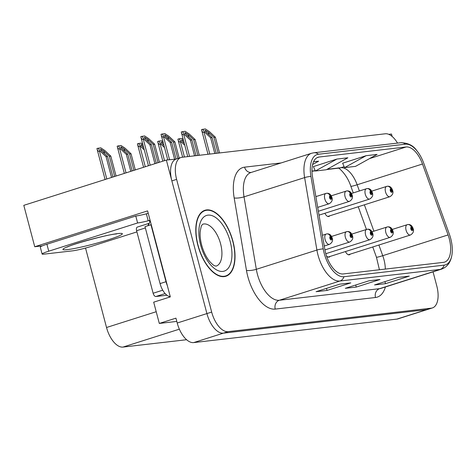 <?xml version="1.0" encoding="UTF-8"?>
<svg xmlns="http://www.w3.org/2000/svg" width="476" height="476" viewBox="0 0 476 476"><rect width="100%" height="100%" fill="white"/><g stroke="black" fill="none" stroke-linecap="round" stroke-linejoin="round"><path stroke-width="0.71" d="M42.322 245.866L34.742 246.741L147.596 210.892L170.319 296.893L153.689 302.177L159.305 323.436L175.936 318.152L177.221 323.014A21.634 10.883 72.4 0 0 193.684 342.589L396.901 319.098A21.634 10.883 72.4 0 0 397.942 318.878L427.644 309.442A21.634 10.883 72.4 0 1 426.597 309.662A21.634 10.883 72.4 0 0 427.644 309.442L432.392 307.93A21.634 10.883 72.4 0 0 436.807 286.046L433.047 271.832M176.798 321.413L159.305 323.436M392.129 136.451L391.492 134.03L388.767 134.345M397.519 143.097A21.634 10.883 72.4 0 0 385.28 133.786L182.07 157.276A21.634 10.883 72.4 0 0 181.023 157.496A21.634 10.883 72.4 0 0 176.614 179.381L211.671 312.072A21.634 10.883 72.4 0 0 228.135 331.641L223.387 333.152L426.597 309.662L223.387 333.152A21.634 10.883 72.4 0 1 206.917 313.577A21.634 10.883 72.4 0 0 223.387 333.152L193.684 342.589M34.742 246.741L23.8 205.34L166.356 160.055L206.917 313.577L171.86 180.892A21.634 10.883 72.4 0 1 176.275 159.008L181.023 157.496M175.971 159.115L166.356 160.055M324.894 213.272A5.771 2.904 72.4 0 0 328.851 216.485A5.771 2.904 72.4 0 0 329.707 215.836M326.488 255.91A5.771 2.904 72.4 0 0 329.16 257.111A5.771 2.904 72.4 0 0 330.011 256.463M345.439 251.56A5.771 2.904 72.4 0 0 349.396 254.773A5.771 2.904 72.4 0 0 350.253 254.125M186.604 339.721L122.998 347.075A21.634 10.883 -107.6 0 1 106.529 327.5L85.537 248.05M232.942 241.243A34.611 17.41 72.4 0 0 204.924 210.279A34.611 17.41 72.4 0 0 197.867 245.295A34.611 17.41 72.4 0 0 225.886 276.258A34.611 17.41 72.4 0 0 232.942 241.243M202.675 211.374A34.611 17.41 72.4 0 0 202.657 211.374L205.037 210.624A34.254 17.231 -107.6 0 1 232.758 241.261A34.254 17.231 -107.6 0 1 225.779 275.913A34.254 17.231 -107.6 0 1 198.052 245.277A34.254 17.231 -107.6 0 1 205.037 210.624M449.279 238.773A23.074 11.608 -107.6 0 1 444.572 262.115A23.074 11.608 -107.6 0 1 443.459 262.353L343.202 273.944A23.074 11.608 -107.6 0 1 324.799 249.186L312.506 176.721A23.074 11.608 -107.6 0 1 318.051 157.258A23.074 11.608 -107.6 0 1 319.164 157.02L406.123 146.971A23.074 11.608 -107.6 0 1 422.486 164.012L448.077 234.936A23.074 11.608 -107.6 0 1 449.279 238.773M450.736 238.601A25.96 13.06 72.4 0 0 449.392 234.281L423.801 163.357A25.96 13.06 72.4 0 0 416.696 150.529A25.96 13.06 72.4 0 0 405.385 144.192L318.432 154.242A25.96 13.06 72.4 0 0 310.935 176.406L323.228 248.865A25.96 13.06 72.4 0 0 343.94 276.723L444.191 265.132A25.96 13.06 72.4 0 0 452.2 252.661A25.96 13.06 72.4 0 0 450.736 238.601M339.834 284.154L316.076 291.699L327.036 290.431L350.794 282.887L339.834 284.154M349.991 283.059L349.949 283.065A5.771 4.962 -96.6 0 0 349.991 283.059A5.771 4.962 -96.6 0 0 350.794 282.887M326.494 288.391L327.036 290.431M398.293 277.395L374.535 284.945L385.495 283.678L409.253 276.128L398.293 277.395M408.45 276.3L408.408 276.306A5.771 4.962 -96.6 0 0 408.45 276.3A5.771 4.962 -96.6 0 0 409.253 276.128M384.953 281.631L385.495 283.678M369.067 280.775L345.302 288.319L356.268 287.058L380.026 279.507L369.067 280.775M379.217 279.68L379.176 279.686A5.771 4.962 -96.6 0 0 379.217 279.68A5.771 4.962 -96.6 0 0 380.026 279.507M355.727 285.011L356.268 287.058M228.135 331.641L431.351 308.156A21.634 10.883 72.4 0 0 432.392 307.93M366.133 155.688L344.565 167.635L355.524 166.368L377.093 154.42L366.133 155.688L342.631 163.203M312.607 164.517L318.64 161.174L313.541 161.763M336.907 159.061L315.338 171.015L326.298 169.748L347.867 157.794L336.907 159.061L313.404 166.582M315.338 171.015L313.387 166.535M344.565 167.635L342.613 163.155M225.779 275.913L223.387 276.675A34.611 17.41 72.4 0 0 223.411 276.663M156.301 163.244L151.386 144.639L145.823 139.414C144.591 138.201 144.18 137.493 144.597 137.302L147.649 139.206L153.213 144.43L154.676 144.258L148.679 138.635L144.627 135.94L140.783 136.63L148.458 165.737M144.424 137.629L144.597 137.302M317.706 207.375L329.172 203.734A5.409 2.719 -107.6 0 1 324.799 198.897A5.409 2.719 -107.6 0 1 325.899 193.423A5.409 2.719 -107.6 0 1 326.042 193.387A3.606 3.112 78.5 0 1 326.322 193.315A3.606 3.112 78.5 0 1 330.011 195.904A1.803 0.904 72.4 0 0 329.594 197.742A1.803 0.904 72.4 0 0 330.969 199.373A1.803 0.904 72.4 0 0 331.421 197.528A1.803 0.904 72.4 0 0 330.088 195.892L330.338 196.939A0.72 0.363 -107.6 0 1 330.874 197.594A0.72 0.363 -107.6 0 1 330.725 198.319A0.72 0.363 -107.6 0 1 330.142 197.677A0.72 0.363 -107.6 0 1 330.29 196.945L330.011 195.904M330.088 195.892A3.606 3.082 -91.8 0 0 327.006 193.232A3.606 3.082 -91.8 0 0 326.667 193.268M141.985 136.249L143.93 139.182L143.335 139.373C142.116 139.646 141.265 138.73 140.783 136.63M154.914 163.685L149.922 144.805L143.93 139.182M159.43 162.251L154.676 144.258M158.038 162.697L153.213 144.43M151.386 144.639L149.922 144.805M112.943 177.018L107.528 156.527L101.965 151.303C100.728 150.089 100.323 149.381 100.734 149.19L103.792 151.094L109.355 156.318L110.819 156.146L104.821 150.523L100.769 147.828L96.925 148.518L105.095 179.511M100.567 149.518L100.734 149.19M324.257 246.021L329.481 244.361A5.409 2.719 -107.6 0 1 325.102 239.523A5.409 2.719 -107.6 0 1 326.203 234.049A5.409 2.719 -107.6 0 1 326.346 234.013A3.606 3.112 78.5 0 1 326.625 233.942A3.606 3.112 78.5 0 1 330.314 236.53A1.803 0.904 72.4 0 0 329.898 238.369A1.803 0.904 72.4 0 0 331.272 239.999A1.803 0.904 72.4 0 0 331.724 238.155A1.803 0.904 72.4 0 0 330.392 236.524L330.647 237.566A0.72 0.363 -107.6 0 1 331.177 238.22A0.72 0.363 -107.6 0 1 331.028 238.952A0.72 0.363 -107.6 0 1 330.445 238.303A0.72 0.363 -107.6 0 1 330.594 237.578L330.314 236.53M330.392 236.524A3.606 3.082 -91.8 0 0 327.31 233.865A3.606 3.082 -91.8 0 0 326.97 233.894M98.127 148.137L100.073 151.071L99.478 151.261C98.258 151.535 97.407 150.618 96.925 148.518M111.551 177.459L106.065 156.693L100.073 151.071M116.067 176.025L110.819 156.146M114.68 176.471L109.355 156.318M107.528 156.527L106.065 156.693M176.06 159.079L171.628 142.3L166.065 137.076C164.827 135.856 164.422 135.154 164.833 134.964L167.891 136.868L173.454 142.086L174.918 141.919L168.92 136.297L164.869 133.601L161.025 134.291L167.772 159.888M164.666 135.291L164.833 134.964M318.361 211.255L349.414 201.39A5.409 2.719 -107.6 0 1 345.04 196.552A5.409 2.719 -107.6 0 1 346.141 191.084A5.409 2.719 -107.6 0 1 346.284 191.049A3.606 3.112 78.5 0 1 346.564 190.977A3.606 3.112 78.5 0 1 350.247 193.565A1.803 0.904 72.4 0 0 349.836 195.398A1.803 0.904 72.4 0 0 351.205 197.034A1.803 0.904 72.4 0 0 351.663 195.19A1.803 0.904 72.4 0 0 350.33 193.553L350.58 194.601A0.72 0.363 -107.6 0 1 351.115 195.255A0.72 0.363 -107.6 0 1 350.967 195.981A0.72 0.363 -107.6 0 1 350.384 195.339A0.72 0.363 -107.6 0 1 350.532 194.607L350.247 193.565M350.33 193.553A3.606 3.082 -91.8 0 0 347.242 190.894A3.606 3.082 -91.8 0 0 346.909 190.93M162.227 133.911L164.172 136.844L163.577 137.029C162.358 137.308 161.507 136.392 161.025 134.291M174.561 159.103L170.164 142.467L164.172 136.844M179.184 158.086L174.918 141.919M177.798 158.526L173.454 142.086M171.628 142.3L170.164 142.467M196.017 155.664L191.87 139.962L186.3 134.738C185.069 133.518 184.664 132.816 185.075 132.625L188.127 134.524L193.696 139.748L195.154 139.581L189.162 133.952L185.11 131.263L181.267 131.953L187.764 156.616M184.908 132.953L185.075 132.625M319.021 215.14L369.656 199.051A5.409 2.719 -107.6 0 1 365.276 194.214A5.409 2.719 -107.6 0 1 366.383 188.746A5.409 2.719 -107.6 0 1 366.526 188.704A3.606 3.112 78.5 0 1 366.806 188.633A3.606 3.112 78.5 0 1 370.489 191.227A1.803 0.904 72.4 0 0 370.078 193.06A1.803 0.904 72.4 0 0 371.447 194.69A1.803 0.904 72.4 0 0 371.905 192.851A1.803 0.904 72.4 0 0 370.572 191.215L370.822 192.256A0.72 0.363 -107.6 0 1 371.351 192.911A0.72 0.363 -107.6 0 1 371.209 193.643A0.72 0.363 -107.6 0 1 370.625 193A0.72 0.363 -107.6 0 1 370.768 192.268A0.72 0.363 -107.6 0 1 370.792 192.262L370.489 191.227M370.572 191.215A3.606 3.082 -91.8 0 0 367.484 188.555A3.606 3.082 -91.8 0 0 367.151 188.585M182.469 131.566L184.414 134.506L183.819 134.69C182.6 134.964 181.743 134.054 181.267 131.953M194.553 155.83L190.406 140.128L184.414 134.506M199.307 155.283L195.154 139.581M197.843 155.45L193.696 139.748M191.87 139.962L190.406 140.128M216.259 153.326L212.112 137.618L206.542 132.399C205.311 131.18 204.9 130.478 205.317 130.281L208.369 132.185L213.938 137.409L215.396 137.243L209.404 131.614L205.352 128.925L201.503 129.609L208.006 154.278M205.15 130.614L205.317 130.281M327.78 216.443L389.898 196.713A5.409 2.719 -107.6 0 1 385.518 191.876A5.409 2.719 -107.6 0 1 386.625 186.402A5.409 2.719 -107.6 0 1 386.768 186.366A3.606 3.112 78.5 0 1 387.042 186.294A3.606 3.112 78.5 0 1 390.731 188.883A1.803 0.904 72.4 0 0 390.314 190.721A1.803 0.904 72.4 0 0 391.688 192.352A1.803 0.904 72.4 0 0 392.141 190.507A1.803 0.904 72.4 0 0 390.814 188.877L391.064 189.918A0.72 0.363 -107.6 0 1 391.593 190.573A0.72 0.363 -107.6 0 1 391.45 191.304A0.72 0.363 -107.6 0 1 390.861 190.656A0.72 0.363 -107.6 0 1 391.01 189.93L390.731 188.883M390.814 188.877A3.606 3.082 -91.8 0 0 387.726 186.217A3.606 3.082 -91.8 0 0 387.387 186.247M202.711 129.228L204.65 132.161L204.061 132.352C202.835 132.625 201.985 131.715 201.503 129.609M214.795 153.492L210.648 137.79L204.65 132.161M219.543 152.945L215.396 137.243M218.085 153.111L213.938 137.409M212.112 137.618L210.648 137.79M132.185 170.908L127.77 154.188L122.201 148.964C120.969 147.744 120.565 147.042 120.975 146.852L124.028 148.756L129.597 153.974L131.055 153.808L125.063 148.179L121.011 145.489L117.167 146.18L124.343 173.401M120.809 147.179L120.975 146.852M324.924 249.9L349.723 242.022A5.409 2.719 -107.6 0 1 345.344 237.185A5.409 2.719 -107.6 0 1 346.445 231.711A5.409 2.719 -107.6 0 1 346.587 231.675A3.606 3.112 78.5 0 1 346.867 231.604A3.606 3.112 78.5 0 1 350.556 234.192A1.803 0.904 72.4 0 0 350.14 236.031A1.803 0.904 72.4 0 0 351.514 237.661A1.803 0.904 72.4 0 0 351.966 235.816A1.803 0.904 72.4 0 0 350.633 234.186L350.883 235.227A0.72 0.363 -107.6 0 1 351.419 235.882A0.72 0.363 -107.6 0 1 351.27 236.608A0.72 0.363 -107.6 0 1 350.687 235.965A0.72 0.363 -107.6 0 1 350.836 235.233L350.556 234.192M350.633 234.186A3.606 3.082 -91.8 0 0 347.551 231.52A3.606 3.082 -91.8 0 0 347.212 231.556M118.369 145.793L120.315 148.732L119.72 148.917C118.5 149.196 117.643 148.28 117.167 146.18M130.799 171.348L126.307 154.355L120.315 148.732M135.315 169.914L131.055 153.808M133.923 170.354L129.597 153.974M127.77 154.188L126.307 154.355M143.722 147.828L142.443 146.626C141.211 145.406 140.801 144.704 141.217 144.514L143.092 145.436M141.051 144.841L141.217 144.514M325.816 253.708L369.959 239.684A5.409 2.719 -107.6 0 1 365.586 234.846A5.409 2.719 -107.6 0 1 366.687 229.373A5.409 2.719 -107.6 0 1 366.829 229.337A3.606 3.112 78.5 0 1 367.109 229.265A3.606 3.112 78.5 0 1 370.798 231.854A1.803 0.904 72.4 0 0 370.382 233.686A1.803 0.904 72.4 0 0 371.75 235.322A1.803 0.904 72.4 0 0 372.208 233.478A1.803 0.904 72.4 0 0 370.875 231.842L371.125 232.889A0.72 0.363 -107.6 0 1 371.661 233.543A0.72 0.363 -107.6 0 1 371.512 234.269A0.72 0.363 -107.6 0 1 370.929 233.627A0.72 0.363 -107.6 0 1 371.078 232.895A0.72 0.363 -107.6 0 1 371.096 232.889L370.798 231.854M370.875 231.842A3.606 3.082 -91.8 0 0 367.793 229.182A3.606 3.082 -91.8 0 0 367.454 229.218M142.752 144.151L141.253 143.151L138.611 143.454L140.551 146.388L139.962 146.578C138.736 146.852 137.885 145.942 137.403 143.841L143.585 167.284M140.551 146.388L144.264 149.875M138.611 143.454L137.403 143.841M163.964 145.489L162.685 144.287C161.453 143.068 161.043 142.36 161.459 142.169L163.333 143.092M161.293 142.497L161.459 142.169M328.089 257.076L390.201 237.34A5.409 2.719 -107.6 0 1 385.822 232.502A5.409 2.719 -107.6 0 1 386.928 227.034A5.409 2.719 -107.6 0 1 387.071 226.998A3.606 3.112 78.5 0 1 387.351 226.921A3.606 3.112 78.5 0 1 391.034 229.515A1.803 0.904 72.4 0 0 390.623 231.348A1.803 0.904 72.4 0 0 391.992 232.978A1.803 0.904 72.4 0 0 392.45 231.14A1.803 0.904 72.4 0 0 391.117 229.503L391.367 230.551A0.72 0.363 -107.6 0 1 391.903 231.199A0.72 0.363 -107.6 0 1 391.754 231.931A0.72 0.363 -107.6 0 1 391.171 231.288A0.72 0.363 -107.6 0 1 391.314 230.557L391.034 229.515M391.117 229.503A3.606 3.082 -91.8 0 0 388.029 226.844A3.606 3.082 -91.8 0 0 387.696 226.874M162.994 141.806L161.495 140.813L158.853 141.116L160.793 144.049L160.204 144.24C158.978 144.514 158.127 143.603 157.645 141.497L162.828 161.174M160.793 144.049L164.506 147.536M158.853 141.116L157.645 141.497M184.206 143.145L182.927 141.943C181.695 140.729 181.285 140.021 181.701 139.831L183.575 140.753M181.529 140.158L181.701 139.831M348.325 254.737L410.443 235.001A5.409 2.719 -107.6 0 1 406.064 230.164A5.409 2.719 -107.6 0 1 407.17 224.696A5.409 2.719 -107.6 0 1 407.313 224.654A3.606 3.112 78.5 0 1 407.587 224.583A3.606 3.112 78.5 0 1 411.276 227.171A1.803 0.904 72.4 0 0 410.859 229.01A1.803 0.904 72.4 0 0 412.234 230.64A1.803 0.904 72.4 0 0 412.686 228.801A1.803 0.904 72.4 0 0 411.359 227.165L411.609 228.206A0.72 0.363 -107.6 0 1 412.139 228.861A0.72 0.363 -107.6 0 1 411.996 229.593A0.72 0.363 -107.6 0 1 411.413 228.944A0.72 0.363 -107.6 0 1 411.556 228.218L411.276 227.171M411.359 227.165A3.606 3.082 -91.8 0 0 408.271 224.505A3.606 3.082 -91.8 0 0 407.938 224.535M183.236 139.468L181.731 138.468L179.095 138.778L181.035 141.711L180.44 141.902C179.22 142.175 178.369 141.259 177.887 139.159L182.641 157.211M181.035 141.711L184.748 145.198M179.095 138.778L177.887 139.159M136.915 231.895L91.862 246.211A14.423 1.214 -14.8 0 1 72.673 250.828L44.173 254.125A14.423 1.214 -14.8 0 1 42.108 254.035L40.276 247.086A14.423 1.214 -14.8 0 1 46.91 244.248L135.773 216.021A14.423 1.214 165.2 0 0 146.37 213.831L147.554 213.456A7.211 6.2 83.4 0 1 148.226 213.29M42.108 254.035A14.423 1.214 -14.8 0 1 48.748 251.191L137.606 222.964A14.423 1.214 -14.8 0 0 148.203 220.781L149.393 220.4L149.761 221.792L150.422 221.584M167.326 285.57A14.423 7.253 -107.6 0 1 166.005 281.715L150.957 224.749A14.423 7.253 72.4 0 0 151.255 224.749M166.005 281.715L160.067 283.601A14.423 7.253 72.4 0 0 170.259 296.661M148.203 220.781L146.37 213.831M150.957 224.749L145.013 226.635L160.067 283.601M147.495 225.85A14.423 7.253 72.4 0 0 149.761 221.792M137.606 222.964L135.773 216.021M166.927 295.233L155.872 296.506A3.606 1.815 -107.6 0 1 153.129 293.246L136.606 230.723A3.606 1.815 -107.6 0 1 137.344 227.076A3.606 1.815 -107.6 0 1 137.516 227.04M148.28 225.077A3.606 1.815 -107.6 0 1 149.22 223.303A3.606 1.815 -107.6 0 1 149.297 223.28M396.901 319.098L431.351 308.156M177.221 323.014L211.671 312.072M122.998 347.075L179.363 329.172M106.529 327.5L156.211 311.72M385.328 269.077A23.074 11.608 72.4 0 0 383.942 259.527A23.074 11.608 72.4 0 0 382.74 255.689L378.896 245.027M385.411 286.963A36.057 18.136 -107.6 0 1 375.487 297.5L275.229 309.091A7.211 6.2 83.4 0 1 279.335 300.255L379.586 288.67A28.846 14.512 72.4 0 0 380.978 288.373L441.567 269.124A28.846 14.512 -107.6 0 1 440.175 269.422A7.211 6.2 -96.6 0 0 444.191 265.132M275.229 309.091A36.057 18.136 -107.6 0 1 247.788 276.467A36.057 18.136 -107.6 0 1 246.467 270.404L234.174 197.945A36.057 18.136 -107.6 0 1 244.581 167.159L281.132 162.935M257.379 274.158A28.846 14.512 72.4 0 0 279.335 300.255L339.918 281.013A28.846 14.512 -107.6 0 1 316.909 250.061L304.616 177.602A28.846 14.512 -107.6 0 1 311.554 153.272L250.965 172.52A28.846 14.512 72.4 0 0 244.033 196.844L256.326 269.309A28.846 14.512 72.4 0 0 257.379 274.158M416.696 150.529C413.341 145.531 408.075 142.925 400.911 142.705A7.211 6.2 83.4 0 1 405.385 144.192M318.432 154.242A7.211 6.2 -96.6 0 0 313.952 152.754L311.554 153.272M310.935 176.406A7.211 1.678 170.4 0 0 304.616 177.602L244.033 196.844A7.211 1.678 -9.6 0 1 234.174 197.945M323.228 248.865A7.211 1.678 170.4 0 0 316.909 250.061L256.326 269.309A7.211 1.678 -9.6 0 1 246.467 270.404M343.94 276.723A7.211 6.2 83.4 0 1 339.918 281.013L440.175 269.422L379.586 288.67A7.211 6.2 83.4 0 0 375.487 297.5M176.614 179.381L171.86 180.892M251.161 172.455A7.211 6.2 83.4 0 1 244.581 167.159M319.164 157.02L317.004 157.705M448.077 234.936L382.74 255.689A12.977 0.863 -19.8 0 1 376.433 257.177L372.756 246.973M422.486 164.012L357.149 184.765A23.074 11.608 72.4 0 0 340.786 167.725L327.089 169.307M373.898 231.175L364.384 204.817M359.386 190.965L357.149 184.765A12.977 0.863 -19.8 0 1 350.842 186.253C346.445 172.842 336.931 166.499 338.204 168.099M406.123 146.971L369.602 158.573M344.142 166.66L340.786 167.725A12.977 11.162 83.4 0 1 338.971 168.117L326.679 169.533M315.189 170.682L311.958 171.057M150.16 165.196L143.335 139.373M148.328 141.765L147.649 139.206M106.802 178.97L99.478 151.261M104.464 153.653L103.792 151.094M169.563 159.68L163.577 137.029M168.564 139.426L167.891 136.868M189.555 156.408L183.819 134.69M188.805 137.088L188.127 134.524M209.797 154.069L204.061 132.352M209.047 134.75L208.369 132.185M126.045 172.859L119.72 148.917M124.706 151.314L124.028 148.756M145.287 166.743L139.962 146.578M164.535 160.632L160.204 144.24M184.432 157.003L180.44 141.902M67.336 249.644A30.72 2.588 -14.8 0 1 77.076 243.409A30.72 2.588 -14.8 0 1 117.941 233.567A30.72 2.588 -14.8 0 1 108.201 239.809A30.72 2.588 -14.8 0 1 67.336 249.644M48.748 251.191L46.91 244.248M216.128 266.12A21.991 11.061 72.4 0 0 220.608 243.867A21.991 11.061 72.4 0 0 202.806 224.196L201.997 225.053C201.473 225.166 200.878 227.385 200.206 231.711C199.896 235.638 200.378 240.077 201.64 245.027C203.496 251.691 206.132 257.135 209.553 261.348C212.147 264.174 213.879 265.656 214.753 265.792L216.128 266.12M230.205 241.558A29.203 14.691 -107.6 0 1 222.839 271.403A29.203 14.691 -107.6 0 1 200.61 244.979A29.203 14.691 -107.6 0 1 207.97 215.134A29.203 14.691 -107.6 0 1 230.205 241.558M155.872 296.506L165.136 293.567M153.129 293.246L162.738 290.193M136.606 230.723L145.358 227.945M400.911 142.705L313.952 152.754M452.2 252.661C451.438 261.247 447.892 266.738 441.567 269.124M315.267 170.854L311.964 171.235M366.431 229.456L358.25 206.768M353.252 192.917L350.842 186.253M376.433 257.177L379.426 269.755M329.172 203.734C331.879 202.068 332.801 200.009 331.939 197.552C331.004 194.589 329.356 193.149 327.006 193.232M315.88 196.606L326.322 193.315M329.481 244.361C332.188 242.695 333.105 240.636 332.242 238.178C331.308 235.215 329.66 233.775 327.31 233.865M322.43 235.251L326.625 233.942M349.414 201.39C352.121 199.73 353.043 197.665 352.175 195.214C351.24 192.25 349.598 190.811 347.242 190.894M331.225 195.82L346.564 190.977M369.656 199.051C372.363 197.385 373.285 195.327 372.416 192.869C371.482 189.906 369.84 188.472 367.484 188.555M351.466 193.482L366.806 188.633M389.898 196.713C392.605 195.047 393.527 192.988 392.658 190.531C391.724 187.568 390.082 186.128 387.726 186.217M371.708 191.144L387.042 186.294M349.723 242.022C352.424 240.356 353.347 238.297 352.484 235.84C351.55 232.877 349.902 231.437 347.551 231.52M331.528 236.453L346.867 231.604M369.959 239.684C372.666 238.018 373.589 235.953 372.726 233.502C371.786 230.539 370.144 229.099 367.793 229.182M351.77 234.109L367.109 229.265M390.201 237.34C392.908 235.679 393.83 233.615 392.962 231.163C392.028 228.194 390.385 226.76 388.029 226.844M372.012 231.77L387.351 226.921M410.443 235.001C413.15 233.335 414.072 231.276 413.204 228.819C412.27 225.856 410.627 224.416 408.271 224.505M392.254 229.432L407.587 224.583M67.562 246.984C69.603 245.08 107.183 234.472 115.93 234.002L116.691 233.883M137.344 227.076L149.22 223.303"/></g></svg>
